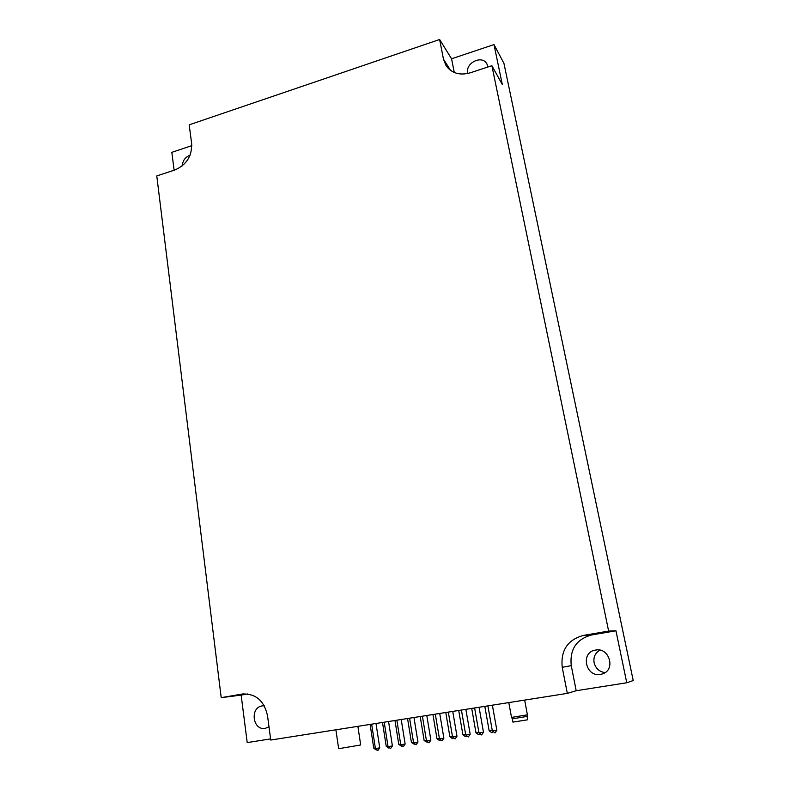 <?xml version="1.0" encoding="UTF-8"?>
<svg xmlns="http://www.w3.org/2000/svg" width="790" height="790" viewBox="0 0 790 790"><rect width="100%" height="100%" fill="white"/><g stroke="black" fill="none" stroke-linecap="round" stroke-linejoin="round"><path stroke-width="1.19" d="M191.654 143.563L189.175 124.84L439.635 39.5L443.476 59.191L446.074 65.689C451.702 73.312 459.76 75.692 470.248 72.818L491.884 65.698L608.636 631.082L583.336 635.437C567.585 639.821 560.554 650.447 562.233 667.313L567.319 693.383L270.743 740.042L267.524 715.76C264.137 700.651 255.713 693.413 242.234 694.045L221.21 697.659L156.775 175.933L174.896 169.969C186.48 164.883 192.069 156.074 191.654 143.563M174.126 170.225L171.835 152.332L191.822 145.646M247.734 693.966L241.148 695.101L247.211 742.59L270.595 738.897M241.148 695.101L221.21 697.659M491.884 65.698L502.302 84.51L493.997 44.596L451.564 58.786L439.635 39.5M493.997 44.596L503.921 63.309L633.225 680.555L626.766 682.758L576.196 690.727L567.319 693.383M576.196 690.727L571.249 665.654C569.61 649.429 576.384 639.199 591.572 634.972L615.953 630.795L608.636 631.082M615.953 630.795L626.766 682.758M605.041 672.626C599.264 671.717 595.62 668.389 594.09 662.652C593.28 657.073 595.216 652.905 599.877 650.15M467.878 73.47C464.629 63.21 482.117 54.421 486.936 63.96L487.953 66.992M451.564 58.786L454.27 72.492M268.995 726.83L265.262 728.341C252.741 730.878 249.62 707.613 262.181 705.895L264.255 705.766M600.499 674.403C585.676 677.366 580.285 652.58 595.127 650.15C609.12 646.556 616.309 669.9 602.345 673.949L600.499 674.403M182.302 165.841C182.668 160.617 185.255 157.082 190.064 155.225M527.562 719.808L512.937 722.109L512.345 718.821L527.127 716.412L527.562 719.808M527.127 716.421L527.404 714.832L511.515 717.409L512.345 718.821M357.88 726.336L360.694 744.98L338.653 748.693L335.888 729.792M450.606 70.438L443.476 59.191M243.656 693.877L241.918 694.094M571.249 665.654L562.233 667.313M591.572 634.972L583.336 635.437M492.259 730.365L489.158 730.78L491.745 732.725L492.93 732.142M375.329 747.992L373.749 748.16L376.267 750.036M387.959 746.086L386.221 746.283L388.897 748.14M400.678 744.17L398.772 744.387L401.597 746.214M413.486 742.245L411.422 742.491L414.394 744.269M426.383 740.299L424.151 740.566L427.262 742.304M439.368 738.344L436.969 738.64L439.487 740.556L440.218 740.309M452.453 736.369L449.875 736.695L452.413 738.62L453.263 738.304M465.626 734.384L462.881 734.73L465.438 736.665L466.396 736.27M478.898 732.379L475.965 732.764L478.543 734.7L479.619 734.226M496.861 730.237L492.368 730.967L494.994 732.942L496.861 730.237L492.368 705.174M379.753 747.834L375.418 748.564L377.887 750.48L379.753 747.834L375.991 723.482M392.403 745.938L388.048 746.668L390.537 748.584L392.403 745.938L388.562 721.507M405.142 744.022L400.767 744.753L403.275 746.678L405.142 744.022L401.211 719.512M417.959 742.096L413.575 742.827L416.103 744.753L417.959 742.096L413.96 717.508M430.876 740.151L426.472 740.882L429.019 742.827L430.876 740.151L426.798 715.493M443.881 738.196L439.467 738.927L442.025 740.872L443.881 738.196L439.724 713.459M456.985 736.231L452.551 736.961L455.129 738.917L456.985 736.231L452.749 711.415M470.178 734.246L465.725 734.976L468.322 736.942L470.178 734.246L465.853 709.351M483.47 732.251L478.997 732.982L481.614 734.947L483.47 732.251L479.066 707.267M243.35 693.906L242.234 694.045M595.127 650.15L596.845 649.923M262.181 705.895L262.675 705.826M489.158 730.78L484.813 706.369M508.8 702.596L511.515 717.409M524.669 700.098L527.404 714.832M373.749 748.16L370.105 724.41M386.221 746.283L382.498 722.455M398.772 744.387L394.98 720.5M411.422 742.491L407.551 718.515M424.151 740.566L420.201 716.53M436.969 738.64L432.95 714.525M449.875 736.695L445.777 712.501M462.881 734.73L458.704 710.477M475.965 732.764L471.709 708.423M492.368 730.967L487.894 705.885M375.418 748.564L371.656 724.163M388.048 746.668L384.216 722.188M400.767 744.753L396.857 720.204M413.575 742.827L409.595 718.199M426.472 740.882L422.413 716.184M439.467 738.927L435.32 714.15M452.551 736.961L448.325 712.106M465.725 734.976L461.419 710.042M478.997 732.982L474.612 707.968"/></g></svg>
